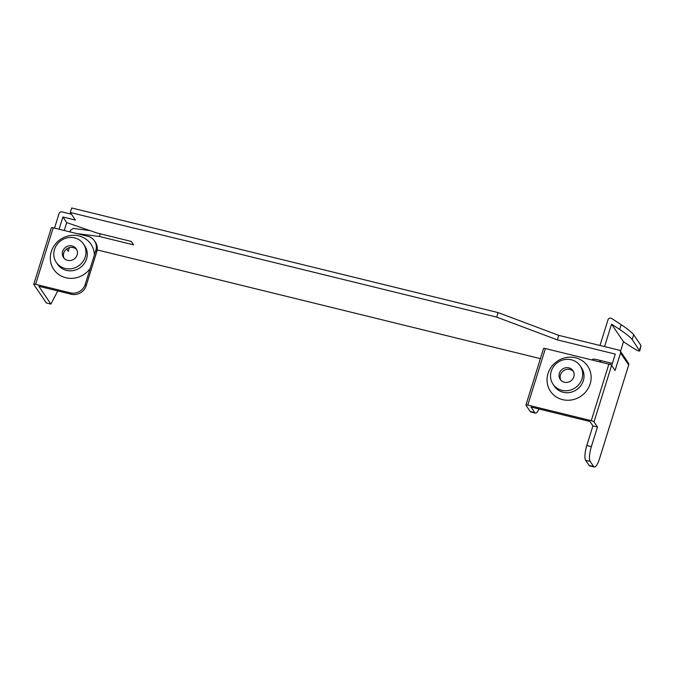 <?xml version="1.0" encoding="UTF-8"?>
<svg xmlns="http://www.w3.org/2000/svg" width="675" height="675" viewBox="0 0 675 675"><rect width="100%" height="100%" fill="white"/><g stroke="black" fill="none" stroke-linecap="round" stroke-linejoin="round"><path stroke-width="1.01" d="M604.547 346.596L611.55 324.135L619.692 329.451C626.012 333.686 630.18 337.053 632.213 339.533L639.748 350.958C639.208 351.481 636.508 350.182 631.648 347.068L623.498 341.752L620.502 351.371M632.213 339.533L633.698 334.758C631.673 332.269 627.497 328.911 621.186 324.675L619.692 329.451M599.991 345.482L607.972 319.849A2.43 2.287 145.9 0 1 611.651 318.448L621.186 324.675M633.698 334.758L640.988 345.499L639.495 350.283M639.748 350.958L640.988 345.499M589.106 465.421A12.142 3.164 103.8 0 0 589.739 465.91L594.287 467.024A12.142 3.164 -76.2 0 1 593.663 466.543L589.106 465.421L585.613 460.266L590.161 461.388L593.663 466.543M611.719 365.529L615.279 354.097L557.356 339.888L496.707 317.123L498.116 312.601L558.765 335.365L618.967 350.131A2.43 2.287 145.9 0 1 620.536 352.949L628.695 364.981L599.518 458.671A12.142 3.164 -76.2 0 1 594.287 467.024M539.021 408.999A12.142 3.164 -76.2 0 1 535.41 413.1A12.142 3.164 -76.2 0 1 534.777 412.611L530.221 411.497L525.968 405.219A2.43 0.54 17.3 0 1 525.926 405.059A2.43 0.54 17.3 0 1 527.783 405.093L591.258 420.668A2.43 0.54 17.3 0 1 594 421.917L597.468 427.022L591.359 446.639L586.803 445.525A12.142 3.164 103.8 0 0 585.613 460.266M586.803 445.525L592.912 425.9L589.916 421.487L530.989 407.025L534.777 412.611M592.76 359.294L592.549 359.986A6.075 1.342 -162.7 0 1 592.447 359.573A6.075 1.342 -162.7 0 1 597.08 359.657L612.377 363.412M628.695 364.981A2.43 2.287 -34.1 0 0 628.425 363.066L620.266 351.034M557.356 339.888L558.765 335.365M620.536 352.949L615.077 370.482L611.617 365.377A2.43 0.54 -162.7 0 0 608.867 364.129L545.392 348.553A2.43 0.54 -162.7 0 0 543.535 348.519L525.926 405.059M69.972 231.905L70.436 230.403L73.221 228.412L89.826 230.546M54.523 228.108L59.037 213.604A2.43 2.287 145.9 0 1 62.024 211.899L71.457 214.22M498.116 312.601L71.693 207.976L70.284 212.498L496.707 317.123M590.161 461.388A12.142 3.164 -76.2 0 1 591.359 446.639M76.739 249.683A7.712 7.248 -34.1 0 0 66.892 248.771A7.712 7.248 -34.1 0 0 64.091 258.263M573.472 371.562A7.712 7.248 -34.1 0 0 563.625 370.651A7.712 7.248 -34.1 0 0 560.824 380.143M573.834 376.827A7.712 7.248 145.9 0 1 567.616 382.312A7.712 7.248 145.9 0 1 560.225 379.384A7.712 7.248 145.9 0 1 562.537 369.056A7.712 7.248 145.9 0 1 572.991 370.727A7.712 7.248 145.9 0 1 573.834 376.827M77.102 254.948A7.712 7.248 145.9 0 1 70.883 260.432A7.712 7.248 145.9 0 1 63.492 257.496A7.712 7.248 145.9 0 1 65.804 247.177A7.712 7.248 145.9 0 1 76.258 248.839A7.712 7.248 145.9 0 1 77.102 254.948M90.172 268.507L85.236 284.335A12.142 11.416 145.9 0 1 70.335 292.849L71.263 294.224A12.142 11.416 -34.1 0 0 86.172 285.711L96.736 251.792A12.142 11.416 -34.1 0 0 95.403 242.173L94.466 240.798A12.142 11.416 145.9 0 1 95.808 250.417L94.399 254.939A22.469 21.111 -34.1 0 0 75.322 235.347A22.469 21.111 -34.1 0 0 51.292 251.665A22.469 21.111 -34.1 0 0 62.471 276.615A22.469 21.111 -34.1 0 0 90.172 268.507L94.399 254.939M71.263 294.224L38.812 286.267L50.903 304.096L46.356 302.974L33.792 284.462A2.43 0.54 17.3 0 1 33.75 284.293A2.43 0.54 17.3 0 1 35.606 284.327L53.215 227.787L87.944 236.309A12.142 11.416 145.9 0 1 94.466 240.798M551.239 371.284A16.394 15.407 -34.1 0 0 553.036 384.252A16.394 15.407 -34.1 0 0 568.755 390.488A16.394 15.407 -34.1 0 0 581.977 378.827A16.394 15.407 -34.1 0 0 580.179 365.85A16.394 15.407 -34.1 0 0 564.46 359.615A16.394 15.407 -34.1 0 0 551.239 371.284M70.335 292.849L35.606 284.327M54.506 249.396A16.394 15.407 -34.1 0 0 56.303 262.373A16.394 15.407 -34.1 0 0 72.022 268.608A16.394 15.407 -34.1 0 0 85.244 256.939A16.394 15.407 -34.1 0 0 83.447 243.97A16.394 15.407 -34.1 0 0 67.728 237.735A16.394 15.407 -34.1 0 0 54.506 249.396M97.166 249.893L540.388 358.644M70.284 212.498L75.414 220.058L62.893 216.987L59.079 229.23M53.215 227.787A2.43 0.54 -162.7 0 0 51.359 227.753L33.75 284.293M623.498 341.752L611.55 324.135M601.045 362.205L600.235 360.433M609.879 364.433L610.352 362.922M600.117 360.838L599.51 361.834M597.468 427.022L592.912 425.9M69.398 247.632L68.259 251.294L66.656 248.94M64.235 230.496L66.698 222.598L97.099 233.044L131.262 241.422L133.591 244.865L99.428 236.478L76.781 233.575M62.893 216.987L66.698 222.598M57.788 290.917L50.903 304.096M530.221 411.497A12.142 3.164 103.8 0 0 530.854 411.986L535.41 413.1M100.263 233.82L99.428 236.478M594 421.917L611.617 365.377M580.179 365.85L581.496 367.791A16.394 15.407 145.9 0 1 576.577 389.745A16.394 15.407 145.9 0 1 554.352 386.201L553.036 384.252M548.024 373.545A22.469 21.111 -34.1 0 0 573.978 399.414A22.469 21.111 -34.1 0 0 585.267 363.184A22.469 21.111 -34.1 0 0 548.024 373.545M608.867 364.129L591.258 420.668M527.783 405.093L545.392 348.553M83.447 243.97L84.763 245.911A16.394 15.407 145.9 0 1 79.844 267.865A16.394 15.407 145.9 0 1 57.62 264.313L56.303 262.373M95.808 250.417L96.736 251.792M86.172 285.711L85.236 284.335"/></g></svg>
